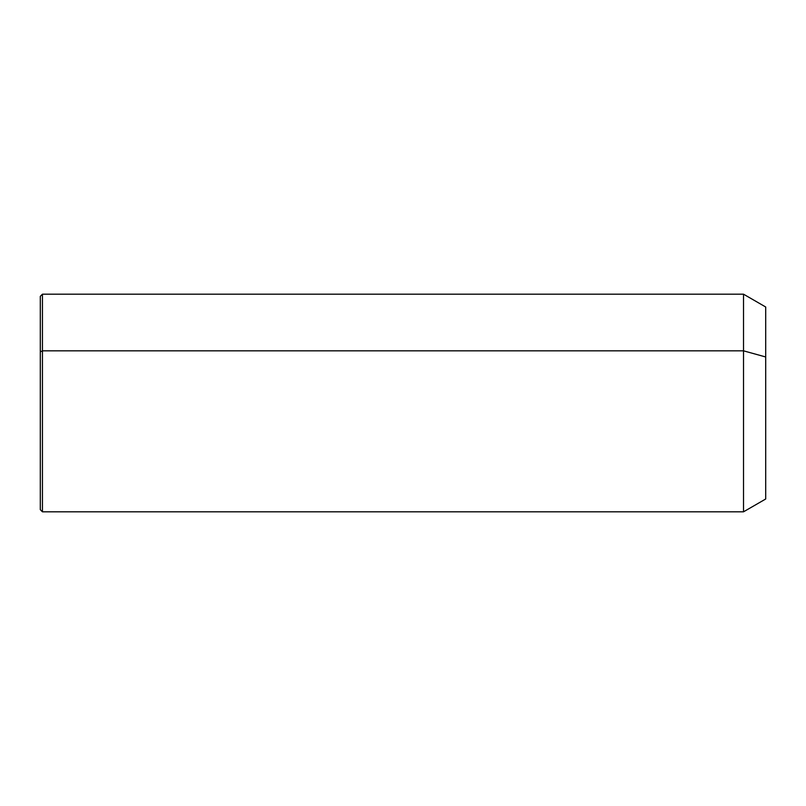 <?xml version="1.0" encoding="UTF-8"?>
<svg xmlns="http://www.w3.org/2000/svg" width="806" height="806" viewBox="0 0 806 806"><rect width="100%" height="100%" fill="white"/><g stroke="black" fill="none" stroke-linecap="round" stroke-linejoin="round"><path stroke-width="1.21" d="M40.3 351.859L42.436 350.832L42.436 511.81L40.3 509.674L40.3 296.326L42.436 294.19L743.525 294.19L765.7 306.995L765.7 356.967L743.525 350.832L765.7 356.967L765.7 499.005L743.525 511.81L743.525 294.19L743.525 511.81L42.436 511.81L42.436 350.832L743.525 350.832L42.436 350.832L42.436 294.19L42.436 350.832L40.3 351.859L40.3 454.141M765.7 449.033L765.7 356.967"/></g></svg>
